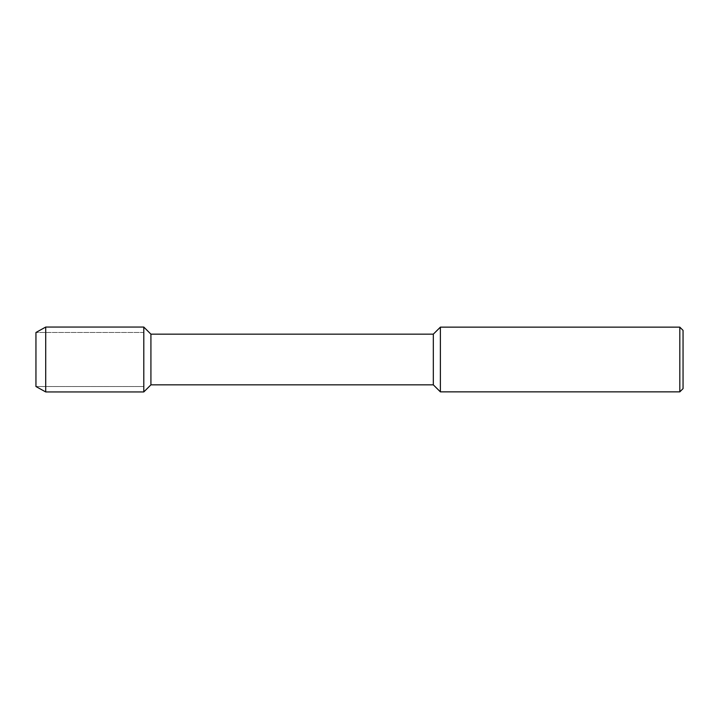 <?xml version="1.0" encoding="UTF-8"?>
<svg xmlns="http://www.w3.org/2000/svg" width="719" height="719" viewBox="0 0 719 719"><rect width="100%" height="100%" fill="white"/><g stroke="black" fill="none" stroke-linecap="round" stroke-linejoin="round"><path stroke-width="0.54" stroke-dasharray="3.6 2.7" d="M35.95 359.5L35.95 386.525L143.8 386.525L143.8 332.475L143.8 391.936L143.8 332.475L143.8 386.525L35.95 386.525L35.95 359.5M150.918 334.155L150.918 384.845M143.8 327.064L143.8 359.5L143.8 327.064M433.323 334.155L433.323 384.845M440.388 327.145L440.388 391.855M679.815 327.145L679.815 391.855M683.05 330.381L683.05 388.62M45.71 327.064L45.71 391.936M143.8 332.475L35.95 332.475L143.8 332.475"/><path stroke-width="1.08" d="M35.95 386.525L35.95 332.475L35.95 386.525L45.71 391.936L45.71 327.064L35.95 332.475M679.815 391.855L679.815 327.145L683.05 330.381L683.05 388.62L679.815 391.855L440.388 391.855L433.323 384.845L150.918 384.845L150.918 334.155L143.8 327.064L45.71 327.064M150.918 384.845L143.8 391.936L143.8 327.064L143.8 391.936L45.71 391.936M433.323 384.845L433.323 334.155L150.918 334.155M440.388 391.855L440.388 327.145L433.323 334.155M679.815 327.145L440.388 327.145"/></g></svg>
